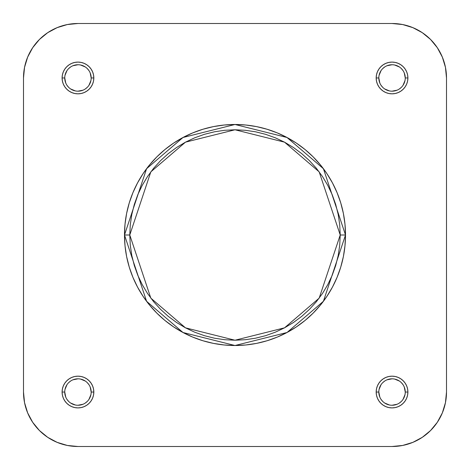 <?xml version="1.0" encoding="UTF-8"?>
<svg xmlns="http://www.w3.org/2000/svg" width="470" height="470" viewBox="0 0 470 470"><rect width="100%" height="100%" fill="white"/><g stroke="black" fill="none" stroke-linecap="round" stroke-linejoin="round"><path stroke-width="0.7" d="M378.82 392.039L376.176 392.039A15.863 15.863 0 0 1 392.039 376.176A15.863 15.863 0 0 1 407.901 392.039L407.596 388.943L406.691 385.97L405.228 383.226L403.254 380.823L400.851 378.849L398.108 377.387L395.135 376.482L392.039 376.176L388.943 376.482L385.97 377.387L383.226 378.849L380.823 380.823L378.849 383.226L377.387 385.97L376.482 388.943L376.176 392.039L376.482 395.135L377.387 398.108L378.849 400.851L380.823 403.254L383.226 405.228L385.97 406.691L388.943 407.596L392.039 407.901L395.135 407.596L398.108 406.691L400.851 405.228L403.254 403.254L405.228 400.851L406.691 398.108L407.596 395.135L407.901 392.039L405.257 392.039A13.219 13.219 0 0 0 392.039 378.82A13.219 13.219 0 0 0 378.82 392.039A13.219 13.219 0 0 0 392.039 405.257A13.219 13.219 0 0 0 405.257 392.039L407.901 392.039A15.863 15.863 0 0 1 392.039 407.901A15.863 15.863 0 0 1 376.176 392.039L378.82 392.039A13.219 13.219 0 0 1 392.039 378.82A13.219 13.219 0 0 1 405.257 392.039A13.219 13.219 0 0 1 392.039 405.257A13.219 13.219 0 0 1 378.82 392.039L379.825 397.097M64.743 392.039L62.099 392.039A15.863 15.863 0 0 1 77.961 376.176A15.863 15.863 0 0 1 93.824 392.039L93.518 388.943L92.614 385.97L91.151 383.226L89.177 380.823L86.774 378.849L84.03 377.387L81.057 376.482L77.961 376.176L74.865 376.482L71.892 377.387L69.149 378.849L66.746 380.823L64.772 383.226L63.309 385.97L62.404 388.943L62.099 392.039L62.404 395.135L63.309 398.108L64.772 400.851L66.746 403.254L69.149 405.228L71.892 406.691L74.865 407.596L77.961 407.901L81.057 407.596L84.03 406.691L86.774 405.228L89.177 403.254L91.151 400.851L92.614 398.108L93.518 395.135L93.824 392.039L91.18 392.039A13.219 13.219 0 0 0 77.961 378.82A13.219 13.219 0 0 0 64.743 392.039A13.219 13.219 0 0 0 77.961 405.257A13.219 13.219 0 0 0 91.18 392.039L93.824 392.039A15.863 15.863 0 0 1 77.961 407.901A15.863 15.863 0 0 1 62.099 392.039L64.743 392.039A13.219 13.219 0 0 1 77.961 378.82A13.219 13.219 0 0 1 91.18 392.039A13.219 13.219 0 0 1 77.961 405.257A13.219 13.219 0 0 1 64.743 392.039L65.747 397.097M378.82 77.961L376.176 77.961A15.863 15.863 0 0 1 392.039 62.099A15.863 15.863 0 0 1 407.901 77.961L407.596 74.865L406.691 71.892L405.228 69.149L403.254 66.746L400.851 64.772L398.108 63.309L395.135 62.404L392.039 62.099L388.943 62.404L385.97 63.309L383.226 64.772L380.823 66.746L378.849 69.149L377.387 71.892L376.482 74.865L376.176 77.961L376.482 81.057L377.387 84.03L378.849 86.774L380.823 89.177L383.226 91.151L385.97 92.614L388.943 93.518L392.039 93.824L395.135 93.518L398.108 92.614L400.851 91.151L403.254 89.177L405.228 86.774L406.691 84.03L407.596 81.057L407.901 77.961L405.257 77.961A13.219 13.219 0 0 0 392.039 64.743A13.219 13.219 0 0 0 378.82 77.961A13.219 13.219 0 0 0 392.039 91.18A13.219 13.219 0 0 0 405.257 77.961L407.901 77.961A15.863 15.863 0 0 1 392.039 93.824A15.863 15.863 0 0 1 376.176 77.961L378.82 77.961A13.219 13.219 0 0 1 392.039 64.743A13.219 13.219 0 0 1 405.257 77.961A13.219 13.219 0 0 1 392.039 91.18A13.219 13.219 0 0 1 378.82 77.961L379.825 83.02M64.743 77.961L62.099 77.961A15.863 15.863 0 0 1 77.961 62.099A15.863 15.863 0 0 1 93.824 77.961L93.518 74.865L92.614 71.892L91.151 69.149L89.177 66.746L86.774 64.772L84.03 63.309L81.057 62.404L77.961 62.099L74.865 62.404L71.892 63.309L69.149 64.772L66.746 66.746L64.772 69.149L63.309 71.892L62.404 74.865L62.099 77.961L62.404 81.057L63.309 84.03L64.772 86.774L66.746 89.177L69.149 91.151L71.892 92.614L74.865 93.518L77.961 93.824L81.057 93.518L84.03 92.614L86.774 91.151L89.177 89.177L91.151 86.774L92.614 84.03L93.518 81.057L93.824 77.961L91.18 77.961A13.219 13.219 0 0 0 77.961 64.743A13.219 13.219 0 0 0 64.743 77.961A13.219 13.219 0 0 0 77.961 91.18A13.219 13.219 0 0 0 91.18 77.961L93.824 77.961A15.863 15.863 0 0 1 77.961 93.824A15.863 15.863 0 0 1 62.099 77.961L64.743 77.961A13.219 13.219 0 0 1 77.961 64.743A13.219 13.219 0 0 1 91.18 77.961A13.219 13.219 0 0 1 77.961 91.18A13.219 13.219 0 0 1 64.743 77.961L65.747 83.02M129.779 235L150.823 171.867L185.486 142.157L235 129.779L284.514 142.157L319.177 171.867L340.221 235L345.509 235L323.407 168.695L287.005 137.493L235 124.491L182.995 137.493L146.593 168.695L124.491 235L129.779 235L130.284 224.689L131.8 214.473L134.308 204.456L137.786 194.733L142.204 185.397L147.51 176.544L153.661 168.248L160.599 160.599L168.248 153.661L176.544 147.51L185.397 142.204L194.733 137.786L204.456 134.308L214.473 131.8L224.689 130.284L235 129.779L245.311 130.284L255.527 131.8L265.544 134.308L275.267 137.786L284.603 142.204L293.456 147.51L301.752 153.661L309.401 160.599L316.339 168.248L322.49 176.544L327.796 185.397L332.214 194.733L335.692 204.456L338.2 214.473L339.716 224.689L340.221 235L339.716 245.311L338.2 255.527L335.692 265.544L332.214 275.267L327.796 284.603L322.49 293.456L316.339 301.752L309.401 309.401L301.752 316.339L293.456 322.49L284.603 327.796L275.267 332.214L265.544 335.692L255.527 338.2L245.311 339.716L235 340.221L224.689 339.716L214.473 338.2L204.456 335.692L194.733 332.214L185.397 327.796L176.544 322.49L168.248 316.339L160.599 309.401L153.661 301.752L147.51 293.456L142.204 284.603L137.786 275.267L134.308 265.544L131.8 255.527L130.284 245.311L129.779 235L124.491 235A110.509 110.509 0 0 1 235 124.491A110.509 110.509 0 0 1 345.509 235A110.509 110.509 0 0 1 235 345.509A110.509 110.509 0 0 1 124.491 235L125.026 245.834L126.612 256.561L129.25 267.078L132.904 277.288L137.54 287.094L143.115 296.394L149.578 305.106L156.857 313.143L164.894 320.423L173.606 326.885L182.906 332.46L192.712 337.096L202.922 340.75L213.439 343.388L224.167 344.974L235 345.509L245.834 344.974L256.561 343.388L267.078 340.75L277.288 337.096L287.094 332.46L296.394 326.885L305.106 320.423L313.143 313.143L320.423 305.106L326.885 296.394L332.46 287.094L337.096 277.288L340.75 267.078L343.388 256.561L344.974 245.834L345.509 235L344.974 224.167L343.388 213.439L340.75 202.922L337.096 192.712L332.46 182.906L326.885 173.606L320.423 164.894L313.143 156.857L305.106 149.578L296.394 143.115L287.094 137.54L277.288 132.904L267.078 129.25L256.561 126.612L245.834 125.026L235 124.491L224.167 125.026L213.439 126.612L202.922 129.25L192.712 132.904L182.906 137.54L173.606 143.115L164.894 149.578L156.857 156.857L149.578 164.894L143.115 173.606L137.54 182.906L132.904 192.712L129.25 202.922L126.612 213.439L125.026 224.167L124.491 235L146.593 301.305L182.995 332.507L235 345.509L287.005 332.507L323.407 301.305L345.509 235L340.221 235L319.177 298.133L284.514 327.843L235 340.221L185.486 327.843L150.823 298.133L129.779 235M392.039 446.5L402.661 445.454L392.039 446.5L77.961 446.5L67.339 445.454L57.123 442.352L47.705 437.323L57.123 442.352L47.705 437.323L39.451 430.549L32.677 422.295L27.648 412.877L24.546 402.661L23.5 392.039L24.546 402.661L23.5 392.039L23.5 77.961L24.546 67.339L27.648 57.123L32.677 47.705L27.648 57.123L32.677 47.705L39.451 39.451L47.705 32.677L57.123 27.648L67.339 24.546L77.961 23.5L67.339 24.546L77.961 23.5L392.039 23.5L402.661 24.546L412.877 27.648L422.295 32.677L412.877 27.648L422.295 32.677L430.549 39.451L437.323 47.705L442.352 57.123L445.454 67.339L446.5 77.961L445.454 67.339L446.5 77.961L446.5 392.039L445.454 402.661L442.352 412.877L437.323 422.295L442.352 412.877L437.323 422.295L430.549 430.549L422.295 437.323L412.877 442.352L402.661 445.454L392.039 446.5L77.961 446.5A54.461 54.461 0 0 1 23.5 392.039L23.5 77.961A54.461 54.461 0 0 1 77.961 23.5L392.039 23.5A54.461 54.461 0 0 1 446.5 77.961L446.5 392.039A54.461 54.461 0 0 1 392.039 446.5M91.18 77.961L90.175 72.903M88.953 70.618L87.308 68.614M85.305 66.969L80.54 64.995M77.961 64.743L72.903 65.747M70.618 66.969L68.614 68.614M66.969 70.618L64.995 75.382M66.969 85.305L68.614 87.308M70.618 88.953L75.382 90.927M77.961 91.18L83.02 90.175M85.305 88.953L87.308 87.308M88.953 85.305L90.927 80.54M405.257 77.961L404.253 72.903M403.031 70.618L401.386 68.614M399.382 66.969L394.618 64.995M392.039 64.743L386.98 65.747M384.695 66.969L382.692 68.614M381.047 70.618L379.073 75.382M381.047 85.305L382.692 87.308M384.695 88.953L389.46 90.927M392.039 91.18L397.097 90.175M399.382 88.953L401.386 87.308M403.031 85.305L405.005 80.54M405.257 392.039L404.253 386.98M403.031 384.695L401.386 382.692M399.382 381.047L394.618 379.073M392.039 378.82L386.98 379.825M384.695 381.047L382.692 382.692M381.047 384.695L379.073 389.46M381.047 399.382L382.692 401.386M384.695 403.031L389.46 405.005M392.039 405.257L397.097 404.253M399.382 403.031L401.386 401.386M403.031 399.382L405.005 394.618M91.18 392.039L90.175 386.98M88.953 384.695L87.308 382.692M85.305 381.047L80.54 379.073M77.961 378.82L72.903 379.825M70.618 381.047L68.614 382.692M66.969 384.695L64.995 389.46M66.969 399.382L68.614 401.386M70.618 403.031L75.382 405.005M77.961 405.257L83.02 404.253M85.305 403.031L87.308 401.386M88.953 399.382L90.927 394.618M77.961 446.5L67.339 445.454M32.677 422.295L27.648 412.877M23.5 77.961L24.546 67.339M47.705 32.677L57.123 27.648M392.039 23.5L402.661 24.546M437.323 47.705L442.352 57.123M446.5 392.039L445.454 402.661M422.295 437.323L412.877 442.352"/></g></svg>
